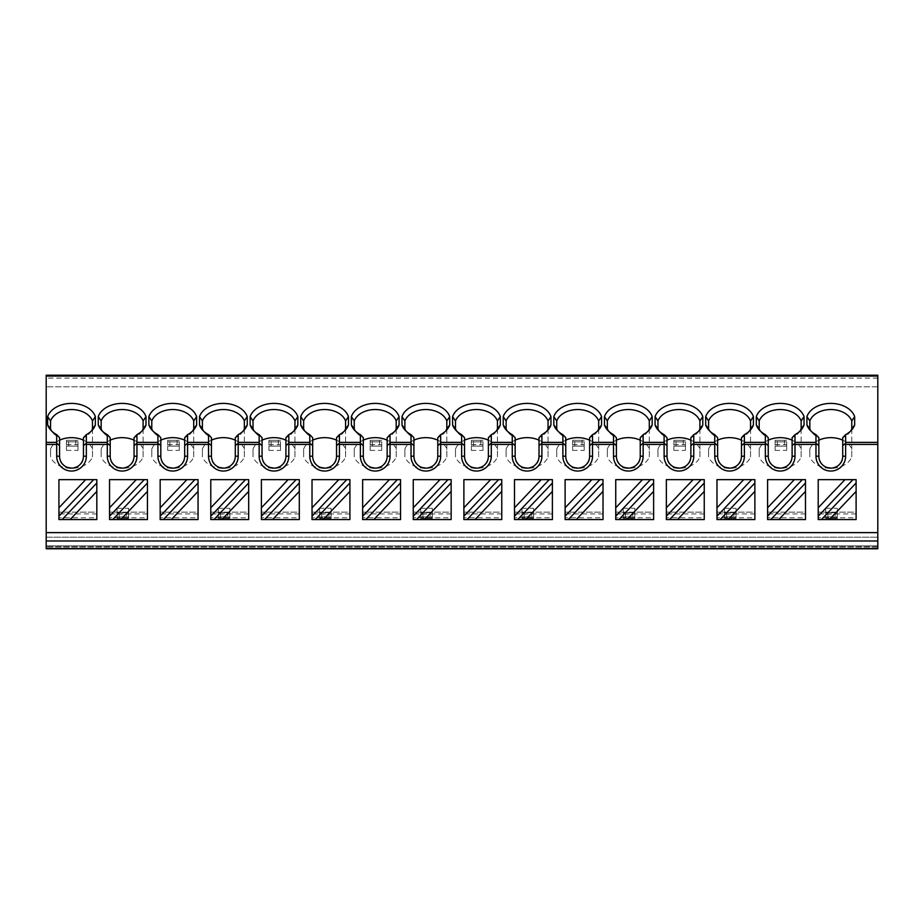 <?xml version="1.0" encoding="UTF-8"?>
<svg xmlns="http://www.w3.org/2000/svg" width="924" height="924" viewBox="0 0 924 924"><rect width="100%" height="100%" fill="white"/><g stroke="black" fill="none" stroke-linecap="round" stroke-linejoin="round"><path stroke-width="0.69" stroke-dasharray="4.62 3.46" d="M877.8 545.888L46.2 545.888L46.2 547.932L46.2 545.888L877.8 545.888L46.2 545.888L46.2 548.775L877.8 548.775L46.2 548.775L46.2 547.932L46.2 548.775L877.8 548.775L877.8 375.225M46.2 545.888L46.2 537.202L877.8 537.202L46.2 537.202L46.2 375.225M877.8 386.798L46.2 386.798L877.8 386.798M827.904 518.399L827.904 512.624L825.733 512.624L825.733 508.304L825.733 518.399L825.733 512.624L837.306 512.624L835.134 512.624L835.134 518.399L837.306 518.399L837.306 508.304L837.306 518.399L837.306 516.863L837.306 518.399L825.733 518.399L825.733 514.091L825.733 518.399L835.134 518.399M726.668 518.399L726.668 512.624L724.497 512.624L724.497 508.304L724.497 518.399L724.497 512.624L736.07 512.624L733.899 512.624L733.899 518.399L736.07 518.399L736.07 508.304L736.07 518.399L736.07 516.863L736.07 518.399L724.497 518.399L724.497 514.091L724.497 518.399L733.899 518.399M625.433 518.399L625.433 512.624L623.261 512.624L623.261 508.304L623.261 518.399L623.261 512.624L634.823 512.624L632.663 512.624L632.663 518.399L634.823 518.399L634.823 508.304L634.823 518.399L634.823 516.863L634.823 518.399L623.261 518.399L623.261 514.091L623.261 518.399L632.663 518.399M524.185 518.399L524.185 512.624L522.025 512.624L522.025 508.304L522.025 518.399L522.025 512.624L533.587 512.624L531.416 512.624L531.416 518.399L533.587 518.399L533.587 508.304L533.587 518.399L533.587 516.863L533.587 518.399L522.025 518.399L522.025 514.091L522.025 518.399L531.416 518.399M422.949 518.399L422.949 512.624L420.778 512.624L420.778 508.304L420.778 518.399L420.778 512.624L432.351 512.624L430.18 512.624L430.18 518.399L432.351 518.399L432.351 508.304L432.351 518.399L432.351 516.863L432.351 518.399L420.778 518.399L420.778 514.091L420.778 518.399L430.18 518.399M321.714 518.399L321.714 512.624L319.542 512.624L319.542 508.304L319.542 518.399L319.542 512.624L331.115 512.624L328.944 512.624L328.944 518.399L331.115 518.399L331.115 508.304L331.115 518.399L331.115 516.863L331.115 518.399L319.542 518.399L319.542 514.091L319.542 518.399L328.944 518.399M220.478 518.399L220.478 512.624L218.307 512.624L218.307 508.304L218.307 518.399L218.307 512.624L229.88 512.624L227.708 512.624L227.708 518.399L229.88 518.399L229.88 508.304L229.88 518.399L229.88 516.863L229.88 518.399L218.307 518.399L218.307 514.091L218.307 518.399L227.708 518.399M119.231 518.399L119.231 512.624L117.071 512.624L117.071 508.304L117.071 518.399L117.071 512.624L128.632 512.624L126.472 512.624L126.472 518.399L128.632 518.399L128.632 508.304L128.632 518.399L128.632 516.863L128.632 518.399L117.071 518.399L117.071 514.091L117.071 518.399L126.472 518.399M777.28 446.096L777.28 440.309L775.12 440.309L775.12 446.096L775.12 440.309L786.682 440.309L784.511 440.309L784.511 446.096L786.682 446.096L786.682 440.309L786.682 450.404L786.682 446.096L775.12 446.096L775.12 450.404L775.12 446.096L784.511 446.096M676.045 446.096L676.045 440.309L673.873 440.309L673.873 446.096L673.873 440.309L685.446 440.309L683.275 440.309L683.275 446.096L685.446 446.096L685.446 440.309L685.446 450.404L685.446 446.096L673.873 446.096L673.873 450.404L673.873 446.096L683.275 446.096M574.809 446.096L574.809 440.309L572.637 440.309L572.637 446.096L572.637 440.309L584.211 440.309L582.039 440.309L582.039 446.096L584.211 446.096L584.211 440.309L584.211 450.404L584.211 446.096L572.637 446.096L572.637 450.404L572.637 446.096L582.039 446.096M473.573 446.096L473.573 440.309L471.402 440.309L471.402 446.096L471.402 440.309L482.975 440.309L480.803 440.309L480.803 446.096L482.975 446.096L482.975 440.309L482.975 450.404L482.975 446.096L471.402 446.096L471.402 450.404L471.402 446.096L480.803 446.096M372.337 446.096L372.337 440.309L370.166 440.309L370.166 446.096L370.166 440.309L381.728 440.309L379.568 440.309L379.568 446.096L381.728 446.096L381.728 440.309L381.728 450.404L381.728 446.096L370.166 446.096L370.166 450.404L370.166 446.096L379.568 446.096M271.09 446.096L271.09 440.309L268.919 440.309L268.919 446.096L268.919 440.309L280.492 440.309L278.32 440.309L278.32 446.096L280.492 446.096L280.492 440.309L280.492 450.404L280.492 446.096L268.919 446.096L268.919 450.404L268.919 446.096L278.32 446.096M169.854 446.096L169.854 440.309L167.683 440.309L167.683 446.096L167.683 440.309L179.256 440.309L177.085 440.309L177.085 446.096L179.256 446.096L179.256 440.309L179.256 450.404L179.256 446.096L167.683 446.096L167.683 450.404L167.683 446.096L177.085 446.096M68.619 446.096L68.619 440.309L66.447 440.309L66.447 446.096L66.447 440.309L78.02 440.309L75.849 440.309L75.849 446.096L78.02 446.096L78.02 440.309L78.02 450.404L78.02 446.096L66.447 446.096L66.447 450.404L66.447 446.096L75.849 446.096M91.395 431.011A21.691 15.338 180 0 1 90.298 432.548A21.691 15.338 180 0 1 83.437 437.687L83.437 456.213C84.916 471.39 58.108 471.379 59.575 456.213L59.575 437.687A21.691 15.338 180 0 1 52.726 432.548A21.691 15.338 180 0 1 51.629 431.011M805.485 517.775L805.485 512.15L767.59 512.15L805.485 512.15L805.485 479.648L767.59 479.648L767.59 519.565L805.485 519.565L805.485 517.775L767.59 517.775M754.873 517.775L754.873 512.15L716.978 512.15L754.873 512.15L754.873 479.648L716.978 479.648L716.978 519.565L754.873 519.565L754.873 517.775L716.978 517.775M704.25 517.775L704.25 512.15L666.354 512.15L704.25 512.15L704.25 479.648L666.354 479.648L666.354 519.565L704.25 519.565L704.25 517.775L666.354 517.775M653.626 517.775L653.626 512.15L615.742 512.15L653.626 512.15L653.626 479.648L615.742 479.648L615.742 519.565L653.626 519.565L653.626 517.775L615.742 517.775M603.014 517.775L603.014 512.15L565.118 512.15L603.014 512.15L603.014 479.648L565.118 479.648L565.118 519.565L603.014 519.565L603.014 517.775L565.118 517.775M552.39 517.775L552.39 512.15L514.495 512.15L552.39 512.15L552.39 479.648L514.495 479.648L514.495 519.565L552.39 519.565L552.39 517.775L514.495 517.775M501.767 517.775L501.767 512.15L463.883 512.15L501.767 512.15L501.767 479.648L463.883 479.648L463.883 519.565L501.767 519.565L501.767 517.775L463.883 517.775M451.155 517.775L451.155 512.15L413.259 512.15L451.155 512.15L451.155 479.648L413.259 479.648L413.259 519.565L451.155 519.565L451.155 517.775L413.259 517.775M400.531 517.775L400.531 512.15L362.647 512.15L400.531 512.15L400.531 479.648L362.647 479.648L362.647 519.565L400.531 519.565L400.531 517.775L362.647 517.775M349.919 517.775L349.919 512.15L312.023 512.15L349.919 512.15L349.919 479.648L312.023 479.648L312.023 519.565L349.919 519.565L349.919 517.775L312.023 517.775M299.295 517.775L299.295 512.15L261.4 512.15L299.295 512.15L299.295 479.648L261.4 479.648L261.4 519.565L299.295 519.565L299.295 517.775L261.4 517.775M248.672 517.775L248.672 512.15L210.787 512.15L248.672 512.15L248.672 479.648L210.787 479.648L210.787 519.565L248.672 519.565L248.672 517.775L210.787 517.775M198.059 517.775L198.059 512.15L160.164 512.15L198.059 512.15L198.059 479.648L160.164 479.648L160.164 519.565L198.059 519.565L198.059 517.775L160.164 517.775M147.436 517.775L147.436 512.15L109.552 512.15L147.436 512.15L147.436 479.648L109.552 479.648L109.552 519.565L147.436 519.565L147.436 517.775L109.552 517.775M856.109 517.775L856.109 512.15L818.214 512.15L856.109 512.15L856.109 479.648L818.214 479.648L818.214 519.565L856.109 519.565L856.109 517.775L818.214 517.775M96.824 517.775L96.824 512.15L58.928 512.15L96.824 512.15L96.824 479.648L58.928 479.648L58.928 519.565L96.824 519.565L96.824 517.775L58.928 517.775M59.575 440.182A21.691 15.338 0 0 0 50.543 449.076L50.543 456.93A21.691 15.338 0 0 0 71.506 468.341A21.691 15.338 0 0 0 92.481 456.918L92.481 449.064A21.691 15.338 0 0 0 83.437 440.182M92.481 428.805L92.481 456.918M50.543 449.076L50.543 456.93M92.481 420.951L92.481 449.064M142.007 431.011A21.691 15.338 180 0 1 140.922 432.548A21.691 15.338 180 0 1 134.061 437.687L134.061 456.213C135.528 471.39 108.732 471.379 110.199 456.213L110.199 437.687A21.691 15.338 180 0 1 103.338 432.548A21.691 15.338 180 0 1 102.241 431.011M110.199 440.182A21.691 15.338 0 0 0 101.155 449.076L101.155 456.93A21.691 15.338 0 0 0 122.13 468.341A21.691 15.338 0 0 0 143.105 456.918L143.105 449.064A21.691 15.338 0 0 0 134.061 440.182M143.105 428.805L143.105 456.918M101.155 449.076L101.155 456.93M143.105 420.951L143.105 449.064M192.631 431.011A21.691 15.338 180 0 1 191.534 432.548A21.691 15.338 180 0 1 184.685 437.687L184.685 456.213C186.151 471.39 159.344 471.379 160.811 456.213L160.811 437.687A21.691 15.338 180 0 1 153.962 432.548A21.691 15.338 180 0 1 152.864 431.011M160.811 440.182A21.691 15.338 0 0 0 151.779 449.076L151.779 456.93A21.691 15.338 0 0 0 172.753 468.341A21.691 15.338 0 0 0 193.717 456.918L193.717 449.064A21.691 15.338 0 0 0 184.685 440.182M193.717 428.805L193.717 456.918M151.779 449.076L151.779 456.93M193.717 420.951L193.717 449.064M243.255 431.011A21.691 15.338 180 0 1 242.157 432.548A21.691 15.338 180 0 1 235.297 437.687L235.297 456.213C236.775 471.39 209.967 471.379 211.434 456.213L211.434 437.687A21.691 15.338 180 0 1 204.574 432.548A21.691 15.338 180 0 1 203.488 431.011M211.434 440.182A21.691 15.338 0 0 0 202.391 449.076L202.391 456.93A21.691 15.338 0 0 0 223.365 468.341A21.691 15.338 0 0 0 244.34 456.918L244.34 449.064A21.691 15.338 0 0 0 235.297 440.182M244.34 428.805L244.34 456.918M202.391 449.076L202.391 456.93M244.34 420.951L244.34 449.064M293.867 431.011A21.691 15.338 180 0 1 292.769 432.548A21.691 15.338 180 0 1 285.92 437.687L285.92 456.213C287.387 471.39 260.58 471.379 262.058 456.213L262.058 437.687A21.691 15.338 180 0 1 255.197 432.548A21.691 15.338 180 0 1 254.1 431.011M262.058 440.182A21.691 15.338 0 0 0 253.014 449.076L253.014 456.93A21.691 15.338 0 0 0 273.989 468.341A21.691 15.338 0 0 0 294.952 456.918L294.952 449.064A21.691 15.338 0 0 0 285.92 440.182M294.952 428.805L294.952 456.918M253.014 449.076L253.014 456.93M294.952 420.951L294.952 449.064M344.49 431.011A21.691 15.338 180 0 1 343.393 432.548A21.691 15.338 180 0 1 336.532 437.687L336.532 456.213C338.011 471.39 311.203 471.379 312.67 456.213L312.67 437.687A21.691 15.338 180 0 1 305.821 432.548A21.691 15.338 180 0 1 304.724 431.011M312.67 440.182A21.691 15.338 0 0 0 303.638 449.076L303.638 456.93A21.691 15.338 0 0 0 324.601 468.341A21.691 15.338 0 0 0 345.576 456.918L345.576 449.064A21.691 15.338 0 0 0 336.532 440.182M345.576 428.805L345.576 456.918M303.638 449.076L303.638 456.93M345.576 420.951L345.576 449.064M395.102 431.011A21.691 15.338 180 0 1 394.017 432.548A21.691 15.338 180 0 1 387.156 437.687L387.156 456.213C388.623 471.39 361.827 471.379 363.294 456.213L363.294 437.687A21.691 15.338 180 0 1 356.433 432.548A21.691 15.338 180 0 1 355.336 431.011M363.294 440.182A21.691 15.338 0 0 0 354.25 449.076L354.25 456.93A21.691 15.338 0 0 0 375.225 468.341A21.691 15.338 0 0 0 396.2 456.918L396.2 449.064A21.691 15.338 0 0 0 387.156 440.182M396.2 428.805L396.2 456.918M354.25 449.076L354.25 456.93M396.2 420.951L396.2 449.064M445.726 431.011A21.691 15.338 180 0 1 444.629 432.548A21.691 15.338 180 0 1 437.78 437.687L437.78 456.213C439.247 471.39 412.439 471.379 413.917 456.213L413.917 437.687A21.691 15.338 180 0 1 407.057 432.548A21.691 15.338 180 0 1 405.959 431.011M413.917 440.182A21.691 15.338 0 0 0 404.874 449.076L404.874 456.93A21.691 15.338 0 0 0 425.849 468.341A21.691 15.338 0 0 0 446.812 456.918L446.812 449.064A21.691 15.338 0 0 0 437.78 440.182M446.812 428.805L446.812 456.918M404.874 449.076L404.874 456.93M446.812 420.951L446.812 449.064M496.35 431.011A21.691 15.338 180 0 1 495.252 432.548A21.691 15.338 180 0 1 488.392 437.687L488.392 456.213C489.87 471.39 463.063 471.379 464.529 456.213L464.529 437.687A21.691 15.338 180 0 1 457.68 432.548A21.691 15.338 180 0 1 456.583 431.011M464.529 440.182A21.691 15.338 0 0 0 455.497 449.076L455.497 456.93A21.691 15.338 0 0 0 476.461 468.341A21.691 15.338 0 0 0 497.435 456.918L497.435 449.064A21.691 15.338 0 0 0 488.392 440.182M497.435 428.805L497.435 456.918M455.497 449.076L455.497 456.93M497.435 420.951L497.435 449.064M546.962 431.011A21.691 15.338 180 0 1 545.865 432.548A21.691 15.338 180 0 1 539.015 437.687L539.015 456.213C540.482 471.39 513.675 471.379 515.153 456.213L515.153 437.687A21.691 15.338 180 0 1 508.292 432.548A21.691 15.338 180 0 1 507.195 431.011M515.153 440.182A21.691 15.338 0 0 0 506.109 449.076L506.109 456.93A21.691 15.338 0 0 0 527.084 468.341A21.691 15.338 0 0 0 548.048 456.918L548.048 449.064A21.691 15.338 0 0 0 539.015 440.182M548.048 428.805L548.048 456.918M506.109 449.076L506.109 456.93M548.048 420.951L548.048 449.064M597.585 431.011A21.691 15.338 180 0 1 596.488 432.548A21.691 15.338 180 0 1 589.628 437.687L589.628 456.213C591.106 471.39 564.298 471.379 565.765 456.213L565.765 437.687A21.691 15.338 180 0 1 558.916 432.548A21.691 15.338 180 0 1 557.819 431.011M565.765 440.182A21.691 15.338 0 0 0 556.733 449.076L556.733 456.93A21.691 15.338 0 0 0 577.696 468.341A21.691 15.338 0 0 0 598.671 456.918L598.671 449.064A21.691 15.338 0 0 0 589.628 440.182M598.671 428.805L598.671 456.918M556.733 449.076L556.733 456.93M598.671 420.951L598.671 449.064M648.198 431.011A21.691 15.338 180 0 1 647.112 432.548A21.691 15.338 180 0 1 640.251 437.687L640.251 456.213C641.73 471.39 614.922 471.379 616.389 456.213L616.389 437.687A21.691 15.338 180 0 1 609.528 432.548A21.691 15.338 180 0 1 608.442 431.011M616.389 440.182A21.691 15.338 0 0 0 607.345 449.076L607.345 456.93A21.691 15.338 0 0 0 628.32 468.341A21.691 15.338 0 0 0 649.295 456.918L649.295 449.064A21.691 15.338 0 0 0 640.251 440.182M649.295 428.805L649.295 456.918M607.345 449.076L607.345 456.93M649.295 420.951L649.295 449.064M698.821 431.011A21.691 15.338 180 0 1 697.724 432.548A21.691 15.338 180 0 1 690.875 437.687L690.875 456.213C692.342 471.39 665.534 471.379 667.013 456.213L667.013 437.687A21.691 15.338 180 0 1 660.152 432.548A21.691 15.338 180 0 1 659.055 431.011M667.013 440.182A21.691 15.338 0 0 0 657.969 449.076L657.969 456.93A21.691 15.338 0 0 0 678.944 468.341A21.691 15.338 0 0 0 699.907 456.918L699.907 449.064A21.691 15.338 0 0 0 690.875 440.182M699.907 428.805L699.907 456.918M657.969 449.076L657.969 456.93M699.907 420.951L699.907 449.064M749.445 431.011A21.691 15.338 180 0 1 748.348 432.548A21.691 15.338 180 0 1 741.487 437.687L741.487 456.213C742.965 471.39 716.158 471.379 717.625 456.213L717.625 437.687A21.691 15.338 180 0 1 710.775 432.548A21.691 15.338 180 0 1 709.678 431.011M717.625 440.182A21.691 15.338 0 0 0 708.592 449.076L708.592 456.93A21.691 15.338 0 0 0 729.556 468.341A21.691 15.338 0 0 0 750.531 456.918L750.531 449.064A21.691 15.338 0 0 0 741.487 440.182M750.531 428.805L750.531 456.918M708.592 449.076L708.592 456.93M750.531 420.951L750.531 449.064M800.057 431.011A21.691 15.338 180 0 1 798.96 432.548A21.691 15.338 180 0 1 792.111 437.687L792.111 456.213C793.577 471.39 766.77 471.379 768.248 456.213L768.248 437.687A21.691 15.338 180 0 1 761.388 432.548A21.691 15.338 180 0 1 760.29 431.011M768.248 440.182A21.691 15.338 0 0 0 759.205 449.076L759.205 456.93A21.691 15.338 0 0 0 780.179 468.341A21.691 15.338 0 0 0 801.143 456.918L801.143 449.064A21.691 15.338 0 0 0 792.111 440.182M801.143 428.805L801.143 456.918M759.205 449.076L759.205 456.93M801.143 420.951L801.143 449.064M850.681 431.011A21.691 15.338 180 0 1 849.583 432.548A21.691 15.338 180 0 1 842.723 437.687L842.723 456.213C844.201 471.39 817.394 471.379 818.86 456.213L818.86 437.687A21.691 15.338 180 0 1 812.011 432.548A21.691 15.338 180 0 1 810.914 431.011M818.86 440.182A21.691 15.338 0 0 0 809.828 449.076L809.828 456.93A21.691 15.338 0 0 0 830.791 468.341A21.691 15.338 0 0 0 851.766 456.918L851.766 449.064A21.691 15.338 0 0 0 842.723 440.182M851.766 428.805L851.766 456.918M809.828 449.076L809.828 456.93M851.766 420.951L851.766 449.064M825.733 518.399L837.306 518.399L825.733 518.399M825.733 512.624L837.306 512.624L825.733 512.624M827.904 512.624L835.134 512.624M837.306 516.863L837.306 514.091L837.306 516.863L825.733 516.863L837.306 516.863M724.497 518.399L736.07 518.399L724.497 518.399M724.497 512.624L736.07 512.624L724.497 512.624M726.668 512.624L733.899 512.624M736.07 516.863L736.07 514.091L736.07 516.863L724.497 516.863L736.07 516.863M623.261 518.399L634.823 518.399L623.261 518.399M623.261 512.624L634.823 512.624L623.261 512.624M625.433 512.624L632.663 512.624M634.823 516.863L634.823 514.091L634.823 516.863L623.261 516.863L634.823 516.863M522.025 518.399L533.587 518.399L522.025 518.399M522.025 512.624L533.587 512.624L522.025 512.624M524.185 512.624L531.416 512.624M533.587 516.863L533.587 514.091L533.587 516.863L522.025 516.863L533.587 516.863M420.778 518.399L432.351 518.399L420.778 518.399M420.778 512.624L432.351 512.624L420.778 512.624M422.949 512.624L430.18 512.624M432.351 516.863L432.351 514.091L432.351 516.863L420.778 516.863L432.351 516.863M319.542 518.399L331.115 518.399L319.542 518.399M319.542 512.624L331.115 512.624L319.542 512.624M321.714 512.624L328.944 512.624M331.115 516.863L331.115 514.091L331.115 516.863L319.542 516.863L331.115 516.863M218.307 518.399L229.88 518.399L218.307 518.399M218.307 512.624L229.88 512.624L218.307 512.624M220.478 512.624L227.708 512.624M229.88 516.863L229.88 514.091L229.88 516.863L218.307 516.863L229.88 516.863M117.071 518.399L128.632 518.399L117.071 518.399M117.071 512.624L128.632 512.624L117.071 512.624M119.231 512.624L126.472 512.624M128.632 516.863L128.632 514.091L128.632 516.863L117.071 516.863L128.632 516.863M775.12 441.845L775.12 444.617L775.12 441.845L786.682 441.845L786.682 444.617L786.682 441.845L775.12 441.845M775.12 446.096L786.682 446.096L775.12 446.096M775.12 440.309L786.682 440.309L775.12 440.309M777.28 440.309L784.511 440.309M673.873 441.845L673.873 444.617L673.873 441.845L685.446 441.845L685.446 444.617L685.446 441.845L673.873 441.845M673.873 446.096L685.446 446.096L673.873 446.096M673.873 440.309L685.446 440.309L673.873 440.309M676.045 440.309L683.275 440.309M572.637 441.845L572.637 444.617L572.637 441.845L584.211 441.845L584.211 444.617L584.211 441.845L572.637 441.845M572.637 446.096L584.211 446.096L572.637 446.096M572.637 440.309L584.211 440.309L572.637 440.309M574.809 440.309L582.039 440.309M471.402 441.845L471.402 444.617L471.402 441.845L482.975 441.845L482.975 444.617L482.975 441.845L471.402 441.845M471.402 446.096L482.975 446.096L471.402 446.096M471.402 440.309L482.975 440.309L471.402 440.309M473.573 440.309L480.803 440.309M370.166 441.845L370.166 444.617L370.166 441.845L381.728 441.845L381.728 444.617L381.728 441.845L370.166 441.845M370.166 446.096L381.728 446.096L370.166 446.096M370.166 440.309L381.728 440.309L370.166 440.309M372.337 440.309L379.568 440.309M268.919 441.845L268.919 444.617L268.919 441.845L280.492 441.845L280.492 444.617L280.492 441.845L268.919 441.845M268.919 446.096L280.492 446.096L268.919 446.096M268.919 440.309L280.492 440.309L268.919 440.309M271.09 440.309L278.32 440.309M167.683 441.845L167.683 444.617L167.683 441.845L179.256 441.845L179.256 444.617L179.256 441.845L167.683 441.845M167.683 446.096L179.256 446.096L167.683 446.096M167.683 440.309L179.256 440.309L167.683 440.309M169.854 440.309L177.085 440.309M66.447 441.845L66.447 444.617L66.447 441.845L78.02 441.845L78.02 444.617L78.02 441.845L66.447 441.845M66.447 446.096L78.02 446.096L66.447 446.096M66.447 440.309L78.02 440.309L66.447 440.309M68.619 440.309L75.849 440.309M877.8 547.932L46.2 547.932L877.8 547.932M877.8 546.731L46.2 546.731L877.8 546.731M877.8 378.112L46.2 378.112M856.109 513.906L818.214 513.906M805.485 513.906L767.59 513.906M754.873 513.906L716.978 513.906M704.25 513.906L666.354 513.906M653.626 513.906L615.742 513.906M603.014 513.906L565.118 513.906M552.39 513.906L514.495 513.906M501.767 513.906L463.883 513.906M451.155 513.906L413.259 513.906M400.531 513.906L362.647 513.906M349.919 513.906L312.023 513.906M299.295 513.906L261.4 513.906M248.672 513.906L210.787 513.906M198.059 513.906L160.164 513.906M147.436 513.906L109.552 513.906M96.824 513.906L58.928 513.906M90.298 432.548L92.804 429.475M52.726 432.548L50.219 429.475M103.338 432.548L100.832 429.475M140.922 432.548L143.416 429.475M153.962 432.548L151.455 429.475M191.534 432.548L194.04 429.475M204.574 432.548L202.079 429.475M242.157 432.548L244.664 429.475M255.197 432.548L252.691 429.475M292.769 432.548L295.276 429.475M305.821 432.548L303.315 429.475M343.393 432.548L345.899 429.475M356.433 432.548L353.927 429.475M394.017 432.548L396.512 429.475M407.057 432.548L404.55 429.475M444.629 432.548L447.135 429.475M457.68 432.548L455.174 429.475M495.252 432.548L497.759 429.475M508.292 432.548L505.786 429.475M545.865 432.548L548.371 429.475M558.916 432.548L556.41 429.475M596.488 432.548L598.995 429.475M609.528 432.548L607.022 429.475M647.112 432.548L649.607 429.475M660.152 432.548L657.645 429.475M697.724 432.548L700.23 429.475M710.775 432.548L708.269 429.475M748.348 432.548L750.854 429.475M761.388 432.548L758.881 429.475M798.96 432.548L801.466 429.475M812.011 432.548L809.505 429.475M849.583 432.548L852.09 429.475M825.733 514.091L837.306 514.091M825.733 508.304L837.306 508.304M724.497 514.091L736.07 514.091M724.497 508.304L736.07 508.304M623.261 514.091L634.823 514.091M623.261 508.304L634.823 508.304M522.025 514.091L533.587 514.091M522.025 508.304L533.587 508.304M420.778 514.091L432.351 514.091M420.778 508.304L432.351 508.304M319.542 514.091L331.115 514.091M319.542 508.304L331.115 508.304M218.307 514.091L229.88 514.091M218.307 508.304L229.88 508.304M117.071 514.091L128.632 514.091M117.071 508.304L128.632 508.304M775.12 450.404L786.682 450.404M775.12 444.617L786.682 444.617M673.873 450.404L685.446 450.404M673.873 444.617L685.446 444.617M572.637 450.404L584.211 450.404M572.637 444.617L584.211 444.617M471.402 450.404L482.975 450.404M471.402 444.617L482.975 444.617M370.166 450.404L381.728 450.404M370.166 444.617L381.728 444.617M268.919 450.404L280.492 450.404M268.919 444.617L280.492 444.617M167.683 450.404L179.256 450.404M167.683 444.617L179.256 444.617M66.447 450.404L78.02 450.404M66.447 444.617L78.02 444.617"/><path stroke-width="1.39" d="M877.8 532.628L877.8 548.775L46.2 548.775L46.2 375.225L877.8 375.225L877.8 532.628L46.2 532.628M877.8 375.225L46.2 375.225M95.368 416.597L95.368 424.971A24.59 17.383 180 0 1 92.804 429.475A24.59 17.383 180 0 1 86.336 434.65L86.336 456.213A14.819 14.819 0 0 1 71.506 471.044A14.819 14.819 0 0 1 56.687 456.213L56.687 434.65A24.59 17.383 180 0 1 50.219 429.475A24.59 17.383 180 0 1 47.644 424.971L47.644 416.597A24.59 17.383 180 0 1 71.506 403.395A24.59 17.383 180 0 1 95.368 416.597L92.481 420.951L92.481 428.805L95.368 424.971M877.8 442.377L845.622 442.377L845.622 434.65A24.59 17.383 180 0 0 852.09 429.475A24.59 17.383 180 0 0 854.665 424.971L854.665 416.597A24.59 17.383 180 0 0 830.791 403.395A24.59 17.383 180 0 0 806.929 416.597L806.929 424.971A24.59 17.383 180 0 0 809.505 429.475A24.59 17.383 180 0 0 815.973 434.65L815.973 442.377L794.998 442.377L794.998 434.65A24.59 17.383 180 0 0 801.466 429.475A24.59 17.383 180 0 0 804.042 424.971L804.042 416.597A24.59 17.383 180 0 0 780.179 403.395A24.59 17.383 180 0 0 756.317 416.597L756.317 424.971A24.59 17.383 180 0 0 758.881 429.475A24.59 17.383 180 0 0 765.349 434.65L765.349 442.377L744.386 442.377L744.386 434.65A24.59 17.383 180 0 0 750.854 429.475A24.59 17.383 180 0 0 753.418 424.971L753.418 416.597A24.59 17.383 180 0 0 729.556 403.395A24.59 17.383 180 0 0 705.693 416.597L705.693 424.971A24.59 17.383 180 0 0 708.269 429.475A24.59 17.383 180 0 0 714.737 434.65L714.737 442.377L693.762 442.377L693.762 434.65A24.59 17.383 180 0 0 700.23 429.475A24.59 17.383 180 0 0 702.806 424.971L702.806 416.597A24.59 17.383 180 0 0 678.944 403.395A24.59 17.383 180 0 0 655.081 416.597L655.081 424.971A24.59 17.383 180 0 0 657.645 429.475A24.59 17.383 180 0 0 664.113 434.65L664.113 442.377L643.139 442.377L643.139 434.65A24.59 17.383 180 0 0 649.607 429.475A24.59 17.383 180 0 0 652.182 424.971L652.182 416.597A24.59 17.383 180 0 0 628.32 403.395A24.59 17.383 180 0 0 604.458 416.597L604.458 424.971A24.59 17.383 180 0 0 607.022 429.475A24.59 17.383 180 0 0 613.501 434.65L613.501 442.377L592.527 442.377L592.527 434.65A24.59 17.383 180 0 0 598.995 429.475A24.59 17.383 180 0 0 601.559 424.971L601.559 416.597A24.59 17.383 180 0 0 577.696 403.395A24.59 17.383 180 0 0 553.834 416.597L553.834 424.971A24.59 17.383 180 0 0 556.41 429.475A24.59 17.383 180 0 0 562.878 434.65L562.878 442.377L541.903 442.377L541.903 434.65A24.59 17.383 180 0 0 548.371 429.475A24.59 17.383 180 0 0 550.947 424.971L550.947 416.597A24.59 17.383 180 0 0 527.084 403.395A24.59 17.383 180 0 0 503.222 416.597L503.222 424.971A24.59 17.383 180 0 0 505.786 429.475A24.59 17.383 180 0 0 512.254 434.65L512.254 442.377L491.291 442.377L491.291 434.65A24.59 17.383 180 0 0 497.759 429.475A24.59 17.383 180 0 0 500.323 424.971L500.323 416.597A24.59 17.383 180 0 0 476.461 403.395A24.59 17.383 180 0 0 452.598 416.597L452.598 424.971A24.59 17.383 180 0 0 455.174 429.475A24.59 17.383 180 0 0 461.642 434.65L461.642 442.377L440.667 442.377L440.667 434.65A24.59 17.383 180 0 0 447.135 429.475A24.59 17.383 180 0 0 449.711 424.971L449.711 416.597A24.59 17.383 180 0 0 425.849 403.395A24.59 17.383 180 0 0 401.986 416.597L401.975 424.971A24.59 17.383 180 0 0 404.55 429.475A24.59 17.383 180 0 0 411.018 434.65L411.018 442.377L390.043 442.377L390.043 434.65A24.59 17.383 180 0 0 396.512 429.475A24.59 17.383 180 0 0 399.087 424.971L399.087 416.597A24.59 17.383 180 0 0 375.225 403.395A24.59 17.383 180 0 0 351.363 416.597L351.363 424.971A24.59 17.383 180 0 0 353.927 429.475A24.59 17.383 180 0 0 360.395 434.65L360.395 442.377L339.431 442.377L339.431 434.65A24.59 17.383 180 0 0 345.899 429.475A24.59 17.383 180 0 0 348.464 424.971L348.464 416.597A24.59 17.383 180 0 0 324.601 403.395A24.59 17.383 180 0 0 300.739 416.597L300.739 424.971A24.59 17.383 180 0 0 303.315 429.475A24.59 17.383 180 0 0 309.783 434.65L309.783 442.377L288.808 442.377L288.808 434.65A24.59 17.383 180 0 0 295.276 429.475A24.59 17.383 180 0 0 297.851 424.971L297.851 416.597A24.59 17.383 180 0 0 273.989 403.395A24.59 17.383 180 0 0 250.127 416.597L250.127 424.971A24.59 17.383 180 0 0 252.691 429.475A24.59 17.383 180 0 0 259.159 434.65L259.159 442.377L238.196 442.377L238.196 434.65A24.59 17.383 180 0 0 244.664 429.475A24.59 17.383 180 0 0 247.228 424.971L247.228 416.597A24.59 17.383 180 0 0 223.365 403.395A24.59 17.383 180 0 0 199.503 416.597L199.503 424.971A24.59 17.383 180 0 0 202.079 429.475A24.59 17.383 180 0 0 208.547 434.65L208.547 442.377L187.572 442.377L187.572 434.65A24.59 17.383 180 0 0 194.04 429.475A24.59 17.383 180 0 0 196.616 424.971L196.616 416.597A24.59 17.383 180 0 0 172.753 403.395A24.59 17.383 180 0 0 148.88 416.597L148.88 424.971A24.59 17.383 180 0 0 151.455 429.475A24.59 17.383 180 0 0 157.923 434.65L157.923 442.377L136.948 442.377L136.948 434.65A24.59 17.383 180 0 0 143.416 429.475A24.59 17.383 180 0 0 145.992 424.971L145.992 416.597A24.59 17.383 180 0 0 122.13 403.395A24.59 17.383 180 0 0 98.267 416.597L98.267 424.971A24.59 17.383 180 0 0 100.832 429.475A24.59 17.383 180 0 0 107.3 434.65L107.3 442.377L86.336 442.377M86.221 443.324L83.437 445.622L83.437 437.687L86.336 434.65M92.481 428.805A21.691 15.338 180 0 1 91.395 431.011M845.622 442.377L845.622 456.213A14.819 14.819 0 0 1 830.791 471.044A14.819 14.819 0 0 1 815.973 456.213L815.973 442.377M794.998 442.377L794.998 456.213A14.819 14.819 0 0 1 780.179 471.044A14.819 14.819 0 0 1 765.349 456.213L765.349 442.377M744.386 442.377L744.386 456.213A14.819 14.819 0 0 1 729.556 471.044A14.819 14.819 0 0 1 714.737 456.213L714.737 442.377M693.762 442.377L693.762 456.213A14.819 14.819 0 0 1 678.944 471.044A14.819 14.819 0 0 1 664.113 456.213L664.113 442.377M643.139 442.377L643.139 456.213A14.819 14.819 0 0 1 628.32 471.044A14.819 14.819 0 0 1 613.501 456.213L613.501 442.377M592.527 442.377L592.527 456.213A14.819 14.819 0 0 1 577.696 471.044A14.819 14.819 0 0 1 562.878 456.213L562.878 442.377M541.903 442.377L541.903 456.213A14.819 14.819 0 0 1 527.084 471.044A14.819 14.819 0 0 1 512.254 456.213L512.254 442.377M491.291 442.377L491.291 456.213A14.819 14.819 0 0 1 476.461 471.044A14.819 14.819 0 0 1 461.642 456.213L461.642 442.377M440.667 442.377L440.667 456.213A14.819 14.819 0 0 1 425.849 471.044A14.819 14.819 0 0 1 411.018 456.213L411.018 442.377M390.043 442.377L390.043 456.213A14.819 14.819 0 0 1 375.225 471.044A14.819 14.819 0 0 1 360.395 456.213L360.395 442.377M339.431 442.377L339.431 456.213A14.819 14.819 0 0 1 324.601 471.044A14.819 14.819 0 0 1 309.783 456.213L309.783 442.377M288.808 442.377L288.808 456.213A14.819 14.819 0 0 1 273.989 471.044A14.819 14.819 0 0 1 259.159 456.213L259.159 442.377M238.196 442.377L238.196 456.213A14.819 14.819 0 0 1 223.365 471.044A14.819 14.819 0 0 1 208.547 456.213L208.547 442.377M187.572 442.377L187.572 456.213A14.819 14.819 0 0 1 172.753 471.044A14.819 14.819 0 0 1 157.923 456.213L157.923 442.377M136.948 442.377L136.948 456.213A14.819 14.819 0 0 1 122.13 471.044A14.819 14.819 0 0 1 107.3 456.213L107.3 442.377M845.506 443.324L842.723 445.622L842.723 456.213A11.931 11.931 0 0 1 830.791 468.145A11.931 11.931 0 0 1 818.86 456.213L818.86 445.622L816.077 443.324M818.214 479.648L818.214 507.796L844.94 479.648L818.214 479.648M829.382 519.565L856.109 519.565L856.109 491.406L829.382 519.565L818.214 519.565L818.214 507.796M818.214 516.204L852.921 479.648L856.109 479.648L856.109 491.406M856.109 483.009L821.413 519.565M844.94 479.648L852.921 479.648M767.59 479.648L767.59 507.796L794.317 479.648L767.59 479.648M770.789 519.565L805.485 483.009L805.485 491.406L778.77 519.565L767.59 519.565L767.59 507.796M778.77 519.565L805.485 519.565L805.485 491.406M767.59 516.204L802.298 479.648L805.485 479.648L805.485 483.009M794.317 479.648L802.298 479.648M716.978 479.648L716.978 507.796L743.704 479.648L716.978 479.648M720.166 519.565L754.873 483.009L754.873 491.406L728.147 519.565L716.978 519.565L716.978 507.796M728.147 519.565L754.873 519.565L754.873 491.406M716.978 516.204L751.674 479.648L754.873 479.648L754.873 483.009M743.704 479.648L751.674 479.648M666.354 479.648L666.354 507.796L693.081 479.648L666.354 479.648M669.554 519.565L704.25 483.009L704.25 491.406L677.523 519.565L666.354 519.565L666.354 507.796M677.523 519.565L704.25 519.565L704.25 491.406M666.354 516.204L701.062 479.648L704.25 479.648L704.25 483.009M693.081 479.648L701.062 479.648M615.742 479.648L615.742 507.796L642.469 479.648L615.742 479.648M618.93 519.565L653.626 483.009L653.626 491.406L626.911 519.565L615.742 519.565L615.742 507.796M626.911 519.565L653.626 519.565L653.626 491.406M615.742 516.204L650.438 479.648L653.626 479.648L653.626 483.009M642.469 479.648L650.438 479.648M565.118 479.648L565.118 507.796L591.845 479.648L565.118 479.648M568.306 519.565L603.014 483.009L603.014 491.406L576.287 519.565L565.118 519.565L565.118 507.796M576.287 519.565L603.014 519.565L603.014 491.406M565.118 516.204L599.826 479.648L603.014 479.648L603.014 483.009M591.845 479.648L599.826 479.648M514.495 479.648L514.495 507.796L541.221 479.648L514.495 479.648M517.694 519.565L552.39 483.009L552.39 491.406L525.664 519.565L514.495 519.565L514.495 507.796M525.664 519.565L552.39 519.565L552.39 491.406M514.495 516.204L549.202 479.648L552.39 479.648L552.39 483.009M541.221 479.648L549.202 479.648M463.883 479.648L463.883 507.796L490.609 479.648L463.883 479.648M467.07 519.565L501.767 483.009L501.767 491.406L475.052 519.565L463.883 519.565L463.883 507.796M475.052 519.565L501.767 519.565L501.767 491.406M463.883 516.204L498.579 479.648L501.767 479.648L501.767 483.009M490.609 479.648L498.579 479.648M413.259 479.648L413.259 507.796L439.986 479.648L413.259 479.648M416.458 519.565L451.155 483.009L451.155 491.406L424.428 519.565L413.259 519.565L413.259 507.796M424.428 519.565L451.155 519.565L451.155 491.406M413.259 516.204L447.967 479.648L451.155 479.648L451.155 483.009M439.986 479.648L447.967 479.648M362.647 479.648L362.647 507.796L389.374 479.648L362.647 479.648M365.835 519.565L400.531 483.009L400.531 491.406L373.816 519.565L362.647 519.565L362.647 507.796M373.816 519.565L400.531 519.565L400.531 491.406M362.647 516.204L397.343 479.648L400.531 479.648L400.531 483.009M389.374 479.648L397.343 479.648M312.023 479.648L312.023 507.796L338.75 479.648L312.023 479.648M315.211 519.565L349.919 483.009L349.919 491.406L323.192 519.565L312.023 519.565L312.023 507.796M323.192 519.565L349.919 519.565L349.919 491.406M312.023 516.204L346.731 479.648L349.919 479.648L349.919 483.009M338.75 479.648L346.731 479.648M261.4 479.648L261.4 507.796L288.126 479.648L261.4 479.648M264.599 519.565L299.295 483.009L299.295 491.406L272.568 519.565L261.4 519.565L261.4 507.796M272.568 519.565L299.295 519.565L299.295 491.406M261.4 516.204L296.107 479.648L299.295 479.648L299.295 483.009M288.126 479.648L296.107 479.648M210.787 479.648L210.787 507.796L237.514 479.648L210.787 479.648M213.975 519.565L248.672 483.009L248.672 491.406L221.956 519.565L210.787 519.565L210.787 507.796M221.956 519.565L248.672 519.565L248.672 491.406M210.787 516.204L245.484 479.648L248.672 479.648L248.672 483.009M237.514 479.648L245.484 479.648M160.164 479.648L160.164 507.796L186.891 479.648L160.164 479.648M163.363 519.565L198.059 483.009L198.059 491.406L171.333 519.565L160.164 519.565L160.164 507.796M171.333 519.565L198.059 519.565L198.059 491.406M160.164 516.204L194.872 479.648L198.059 479.648L198.059 483.009M186.891 479.648L194.872 479.648M109.552 479.648L109.552 507.796L136.278 479.648L109.552 479.648M112.74 519.565L147.436 483.009L147.436 491.406L120.721 519.565L109.552 519.565L109.552 507.796M120.721 519.565L147.436 519.565L147.436 491.406M109.552 516.204L144.248 479.648L147.436 479.648L147.436 483.009M136.278 479.648L144.248 479.648M83.437 445.622L83.437 456.213A11.931 11.931 0 0 1 71.506 468.145A11.931 11.931 0 0 1 59.575 456.213L59.575 445.622L56.791 443.324M59.575 445.622L59.575 437.687L56.687 434.65M51.629 431.011A21.691 15.338 180 0 1 50.543 428.805L47.644 424.971M50.543 428.805L50.543 420.951L50.543 428.805M92.481 420.951A21.691 15.338 0 0 0 71.506 409.54A21.691 15.338 0 0 0 50.543 420.951L47.644 416.597M83.437 440.182A21.691 15.338 0 0 0 59.575 440.182M136.844 443.324L134.061 445.622L134.061 456.213A11.931 11.931 0 0 1 122.13 468.145A11.931 11.931 0 0 1 110.199 456.213L110.199 445.622L107.415 443.324M110.199 445.622L110.199 437.687L107.3 434.65M102.241 431.011A21.691 15.338 180 0 1 101.155 428.805L98.267 424.971M145.992 416.597L143.105 420.951L143.105 428.805A21.691 15.338 180 0 1 142.007 431.011M101.155 428.805L101.155 420.951L101.155 428.805M143.105 420.951A21.691 15.338 0 0 0 122.13 409.54A21.691 15.338 0 0 0 101.155 420.951L98.267 416.597M143.105 428.805L145.992 424.971M134.061 445.622L134.061 437.687L136.948 434.65M134.061 440.182A21.691 15.338 0 0 0 110.199 440.182M187.457 443.324L184.685 445.622L184.685 456.213A11.931 11.931 0 0 1 172.753 468.145A11.931 11.931 0 0 1 160.811 456.213L160.811 445.622L158.039 443.324M160.811 445.622L160.811 437.687L157.923 434.65M152.864 431.011A21.691 15.338 180 0 1 151.779 428.805L148.88 424.971M196.616 416.597L193.717 420.951L193.717 428.805A21.691 15.338 180 0 1 192.631 431.011M151.779 428.805L151.779 420.951L151.779 428.805M193.717 420.951A21.691 15.338 0 0 0 172.753 409.54A21.691 15.338 0 0 0 151.779 420.951L148.88 416.597M193.717 428.805L196.616 424.971M184.685 445.622L184.685 437.687L187.572 434.65M184.685 440.182A21.691 15.338 0 0 0 160.811 440.182M238.08 443.324L235.297 445.622L235.297 456.213A11.931 11.931 0 0 1 223.365 468.145A11.931 11.931 0 0 1 211.434 456.213L211.434 445.622L208.651 443.324M211.434 445.622L211.434 437.687L208.547 434.65M203.488 431.011A21.691 15.338 180 0 1 202.391 428.805L199.503 424.971M247.228 416.597L244.34 420.951L244.34 428.805A21.691 15.338 180 0 1 243.255 431.011M202.391 428.805L202.391 420.951L202.391 428.805M244.34 420.951A21.691 15.338 0 0 0 223.365 409.54A21.691 15.338 0 0 0 202.402 420.951L199.503 416.597M244.34 428.805L247.228 424.971M235.297 445.622L235.297 437.687L238.196 434.65M235.297 440.182A21.691 15.338 0 0 0 211.434 440.182M288.704 443.324L285.92 445.622L285.92 456.213A11.931 11.931 0 0 1 273.989 468.145A11.931 11.931 0 0 1 262.058 456.213L262.058 445.622L259.274 443.324M262.058 445.622L262.058 437.687L259.159 434.65M254.1 431.011A21.691 15.338 180 0 1 253.014 428.805L250.127 424.971M297.851 416.597L294.952 420.951L294.952 428.805A21.691 15.338 180 0 1 293.867 431.011M253.014 428.805L253.014 420.951L253.014 428.805M294.952 420.951A21.691 15.338 0 0 0 273.989 409.54A21.691 15.338 0 0 0 253.014 420.951L250.127 416.597M294.952 428.805L297.851 424.971M285.92 445.622L285.92 437.687L288.808 434.65M285.92 440.182A21.691 15.338 0 0 0 262.058 440.182M339.316 443.324L336.532 445.622L336.532 456.213A11.931 11.931 0 0 1 324.601 468.145A11.931 11.931 0 0 1 312.67 456.213L312.67 445.622L309.887 443.324M312.67 445.622L312.67 437.687L309.783 434.65M304.724 431.011A21.691 15.338 180 0 1 303.638 428.805L300.739 424.971M348.464 416.597L345.576 420.951L345.576 428.805A21.691 15.338 180 0 1 344.49 431.011M303.638 428.805L303.638 420.951L303.638 428.805M345.576 420.951A21.691 15.338 0 0 0 324.601 409.54A21.691 15.338 0 0 0 303.638 420.951L300.739 416.597M345.576 428.805L348.464 424.971M336.532 445.622L336.532 437.687L339.431 434.65M336.532 440.182A21.691 15.338 0 0 0 312.67 440.182M389.94 443.324L387.156 445.622L387.156 456.213A11.931 11.931 0 0 1 375.225 468.145A11.931 11.931 0 0 1 363.294 456.213L363.294 445.622L360.51 443.324M363.294 445.622L363.294 437.687L360.395 434.65M355.336 431.011A21.691 15.338 180 0 1 354.25 428.805L351.363 424.971M399.087 416.597L396.2 420.951L396.2 428.805A21.691 15.338 180 0 1 395.102 431.011M354.25 428.805L354.25 420.951L354.25 428.805M396.2 420.951A21.691 15.338 0 0 0 375.225 409.54A21.691 15.338 0 0 0 354.25 420.951L351.363 416.597M396.2 428.805L399.087 424.971M387.156 445.622L387.156 437.687L390.043 434.65M387.156 440.182A21.691 15.338 0 0 0 363.294 440.182M440.563 443.324L437.78 445.622L437.78 456.213A11.931 11.931 0 0 1 425.849 468.145A11.931 11.931 0 0 1 413.917 456.213L413.917 445.622L411.134 443.324M413.917 445.622L413.917 437.687L411.018 434.65M405.959 431.011A21.691 15.338 180 0 1 404.874 428.805L401.975 424.971M449.711 416.597L446.812 420.951L446.812 428.805A21.691 15.338 180 0 1 445.726 431.011M404.874 428.805L404.874 420.951L404.874 428.805M446.812 420.951A21.691 15.338 0 0 0 425.849 409.54A21.691 15.338 0 0 0 404.874 420.951L401.975 416.597M446.812 428.805L449.711 424.971M437.78 445.622L437.78 437.687L440.667 434.65M437.78 440.182A21.691 15.338 0 0 0 413.917 440.182M491.175 443.324L488.392 445.622L488.392 456.213A11.931 11.931 0 0 1 476.461 468.145A11.931 11.931 0 0 1 464.529 456.213L464.529 445.622L461.746 443.324M464.529 445.622L464.529 437.687L461.642 434.65M456.583 431.011A21.691 15.338 180 0 1 455.497 428.805L452.598 424.971M500.323 416.597L497.435 420.951L497.435 428.805A21.691 15.338 180 0 1 496.35 431.011M455.497 428.805L455.497 420.951L455.497 428.805M497.435 420.951A21.691 15.338 0 0 0 476.461 409.54A21.691 15.338 0 0 0 455.497 420.951L452.598 416.597M497.435 428.805L500.323 424.971M488.392 445.622L488.392 437.687L491.291 434.65M488.392 440.182A21.691 15.338 0 0 0 464.529 440.182M541.799 443.324L539.015 445.622L539.015 456.213A11.931 11.931 0 0 1 527.084 468.145A11.931 11.931 0 0 1 515.153 456.213L515.153 445.622L512.37 443.324M515.153 445.622L515.153 437.687L512.254 434.65M507.195 431.011A21.691 15.338 180 0 1 506.109 428.805L503.222 424.971M550.947 416.597L548.048 420.951L548.048 428.805A21.691 15.338 180 0 1 546.962 431.011M506.109 428.805L506.109 420.951L506.109 428.805M548.048 420.951A21.691 15.338 0 0 0 527.084 409.54A21.691 15.338 0 0 0 506.109 420.951L503.222 416.597M548.048 428.805L550.947 424.971M539.015 445.622L539.015 437.687L541.903 434.65M539.015 440.182A21.691 15.338 0 0 0 515.153 440.182M592.411 443.324L589.628 445.622L589.628 456.213A11.931 11.931 0 0 1 577.696 468.145A11.931 11.931 0 0 1 565.765 456.213L565.765 445.622L562.982 443.324M565.765 445.622L565.765 437.687L562.878 434.65M557.819 431.011A21.691 15.338 180 0 1 556.733 428.805L553.834 424.971M601.559 416.597L598.671 420.951L598.671 428.805A21.691 15.338 180 0 1 597.585 431.011M556.733 428.805L556.733 420.951L556.733 428.805M598.671 420.951A21.691 15.338 0 0 0 577.696 409.54A21.691 15.338 0 0 0 556.733 420.951L553.834 416.597M598.671 428.805L601.559 424.971M589.628 445.622L589.628 437.687L592.527 434.65M589.628 440.182A21.691 15.338 0 0 0 565.765 440.182M643.035 443.324L640.251 445.622L640.251 456.213A11.931 11.931 0 0 1 628.32 468.145A11.931 11.931 0 0 1 616.389 456.213L616.389 445.622L613.605 443.324M616.389 445.622L616.389 437.687L613.501 434.65M608.442 431.011A21.691 15.338 180 0 1 607.345 428.805L604.458 424.971M652.182 416.597L649.295 420.951L649.295 428.805A21.691 15.338 180 0 1 648.198 431.011M607.345 428.805L607.345 420.951L607.345 428.805M649.295 420.951A21.691 15.338 0 0 0 628.32 409.54A21.691 15.338 0 0 0 607.345 420.951L604.458 416.597M649.295 428.805L652.182 424.971M640.251 445.622L640.251 437.687L643.139 434.65M640.251 440.182A21.691 15.338 0 0 0 616.389 440.182M693.658 443.324L690.875 445.622L690.875 456.213A11.931 11.931 0 0 1 678.944 468.145A11.931 11.931 0 0 1 667.013 456.213L667.013 445.622L664.229 443.324M667.013 445.622L667.013 437.687L664.113 434.65M659.055 431.011A21.691 15.338 180 0 1 657.969 428.805L655.081 424.971M702.806 416.597L699.907 420.951L699.907 428.805A21.691 15.338 180 0 1 698.821 431.011M657.969 428.805L657.969 420.951L657.969 428.805M699.907 420.951A21.691 15.338 0 0 0 678.944 409.54A21.691 15.338 0 0 0 657.969 420.951L655.081 416.597M699.907 428.805L702.806 424.971M690.875 445.622L690.875 437.687L693.762 434.65M690.875 440.182A21.691 15.338 0 0 0 667.013 440.182M744.27 443.324L741.487 445.622L741.487 456.213A11.931 11.931 0 0 1 729.556 468.145A11.931 11.931 0 0 1 717.625 456.213L717.625 445.622L714.841 443.324M717.625 445.622L717.625 437.687L714.737 434.65M709.678 431.011A21.691 15.338 180 0 1 708.592 428.805L705.693 424.971M753.418 416.597L750.531 420.951L750.531 428.805A21.691 15.338 180 0 1 749.445 431.011M708.592 428.805L708.592 420.951L708.592 428.805M750.531 420.951A21.691 15.338 0 0 0 729.556 409.54A21.691 15.338 0 0 0 708.592 420.951L705.693 416.597M750.531 428.805L753.418 424.971M741.487 445.622L741.487 437.687L744.386 434.65M741.487 440.182A21.691 15.338 0 0 0 717.625 440.182M794.894 443.324L792.111 445.622L792.111 456.213A11.931 11.931 0 0 1 780.179 468.145A11.931 11.931 0 0 1 768.248 456.213L768.248 445.622L765.465 443.324M768.248 445.622L768.248 437.687L765.349 434.65M760.29 431.011A21.691 15.338 180 0 1 759.205 428.805L756.317 424.971M804.042 416.597L801.143 420.951L801.143 428.805A21.691 15.338 180 0 1 800.057 431.011M759.205 428.805L759.205 420.951L759.205 428.805M801.154 420.951A21.691 15.338 0 0 0 780.179 409.54A21.691 15.338 0 0 0 759.205 420.951L756.317 416.597M801.143 428.805L804.042 424.971M792.111 445.622L792.111 437.687L794.998 434.65M792.111 440.182A21.691 15.338 0 0 0 768.248 440.182M818.86 445.622L818.86 437.687L815.973 434.65M810.914 431.011A21.691 15.338 180 0 1 809.828 428.805L806.929 424.971M854.665 416.597L851.766 420.951L851.766 428.805A21.691 15.338 180 0 1 850.681 431.011M809.828 428.805L809.828 420.951L809.828 428.805M851.766 420.951A21.691 15.338 0 0 0 830.791 409.54A21.691 15.338 0 0 0 809.828 420.951L806.929 416.597M851.766 428.805L854.665 424.971M842.723 445.622L842.723 437.687L845.622 434.65M842.723 440.182A21.691 15.338 0 0 0 818.86 440.182M58.928 479.648L58.928 507.796L85.655 479.648L58.928 479.648M62.116 519.565L96.824 483.009L96.824 491.406L70.097 519.565L58.928 519.565L58.928 507.796M70.097 519.565L96.824 519.565L96.824 491.406M58.928 516.204L93.636 479.648L96.824 479.648L96.824 483.009M85.655 479.648L93.636 479.648M877.8 541.002L46.2 541.002M877.8 548.475L46.2 548.475M877.8 376.068L46.2 376.068M56.687 442.377L46.2 442.377M877.8 444.421L845.622 444.421M815.973 444.421L794.998 444.421M765.349 444.421L744.386 444.421M714.737 444.421L693.762 444.421M664.113 444.421L643.139 444.421M613.501 444.421L592.527 444.421M562.878 444.421L541.903 444.421M512.254 444.421L491.291 444.421M461.642 444.421L440.667 444.421M411.018 444.421L390.043 444.421M360.395 444.421L339.431 444.421M309.783 444.421L288.808 444.421M259.159 444.421L238.196 444.421M208.547 444.421L187.572 444.421M157.923 444.421L136.948 444.421M56.687 444.421L46.2 444.421M107.3 444.421L86.336 444.421M845.622 456.213L842.723 456.213M56.687 456.213L59.575 456.213M86.336 456.213L83.437 456.213M107.3 456.213L110.199 456.213M136.948 456.213L134.061 456.213M157.923 456.213L160.811 456.213M187.572 456.213L184.685 456.213M208.547 456.213L211.434 456.213M238.196 456.213L235.297 456.213M259.159 456.213L262.058 456.213M288.808 456.213L285.92 456.213M309.783 456.213L312.67 456.213M339.431 456.213L336.532 456.213M360.395 456.213L363.294 456.213M390.043 456.213L387.156 456.213M411.018 456.213L413.917 456.213M440.667 456.213L437.78 456.213M461.642 456.213L464.529 456.213M491.291 456.213L488.392 456.213M512.254 456.213L515.153 456.213M541.903 456.213L539.015 456.213M562.878 456.213L565.765 456.213M592.527 456.213L589.628 456.213M613.501 456.213L616.389 456.213M643.139 456.213L640.251 456.213M664.113 456.213L667.013 456.213M693.762 456.213L690.875 456.213M714.737 456.213L717.625 456.213M744.386 456.213L741.487 456.213M765.349 456.213L768.248 456.213M794.998 456.213L792.111 456.213M815.973 456.213L818.86 456.213"/></g></svg>
